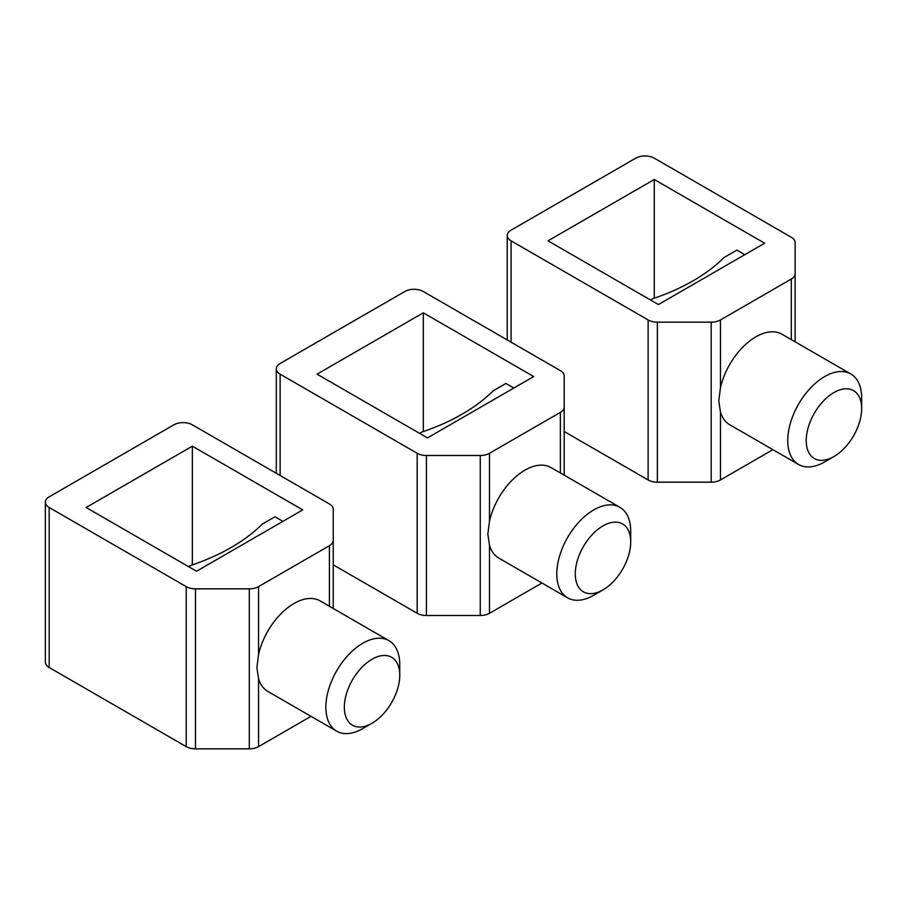 <?xml version="1.0" encoding="UTF-8"?>
<svg xmlns="http://www.w3.org/2000/svg" width="907" height="907" viewBox="0 0 907 907"><rect width="100%" height="100%" fill="white"/><g stroke="black" fill="none" stroke-linecap="round" stroke-linejoin="round"><path stroke-width="1.36" d="M513.838 388.026L505.913 383.446L493.204 390.781A195.969 113.137 0 0 1 421.619 432.117L419.533 433.319M276.295 473.295L276.295 368.832A13.061 7.539 0 0 1 280.127 363.492L404.839 291.498A13.061 7.539 0 0 1 423.308 291.498L560.367 370.623A13.061 7.539 0 0 1 564.188 375.952L564.188 475.155M541.955 583.008L489.497 613.291L489.497 545.39A52.255 30.169 120 0 0 498.805 558.088L567.623 597.826A52.255 30.169 -60 0 1 556.796 573.904A52.255 30.169 -60 0 1 579.607 521.31A52.255 30.169 -60 0 1 619.878 507.308A52.255 30.169 -60 0 1 630.705 531.23L630.705 541.898A39.194 22.63 -60 0 1 602.985 589.901A39.194 22.63 -60 0 1 575.276 573.904A39.194 22.63 -60 0 1 602.985 525.901A39.194 22.63 -60 0 1 630.705 541.898M333.243 564.834L417.175 613.291A13.061 7.539 0 0 0 426.415 615.502L480.257 615.502A13.061 7.539 0 0 0 489.497 613.291M560.367 472.955L560.367 412.379A13.061 7.539 0 0 0 564.188 407.039M276.295 368.832A13.061 7.539 0 0 0 280.127 374.16L417.175 453.285A13.061 7.539 0 0 0 426.415 455.495L480.257 455.495A13.061 7.539 0 0 0 489.497 453.285L560.367 412.379M423.308 312.824L533.701 376.564L427.469 437.9L317.076 374.16L423.308 312.824L423.308 431.539M619.878 507.308L551.059 467.581A52.255 30.169 120 0 0 489.497 521.196L487.853 534.098L489.497 545.39M602.985 589.901L593.756 595.241A52.255 30.169 -60 0 1 567.623 597.826M744.794 254.697L736.858 250.117L724.149 257.452A195.969 113.137 0 0 1 652.564 298.777L650.478 299.979M795.133 242.623L795.133 341.826L795.133 242.623A13.061 7.539 0 0 0 791.312 237.283L654.264 158.158A13.061 7.539 0 0 0 635.784 158.158L511.072 230.163A13.061 7.539 0 0 0 507.24 235.491A13.061 7.539 0 0 0 511.072 240.831L648.12 319.956A13.061 7.539 0 0 0 657.36 322.166L711.201 322.166A13.061 7.539 0 0 0 720.441 319.956L791.312 279.039A13.061 7.539 0 0 0 795.133 273.699M772.9 449.668L720.441 479.962L720.441 412.061A52.255 30.169 120 0 0 729.75 424.759L798.568 464.486A52.255 30.169 -60 0 1 787.752 440.564A52.255 30.169 -60 0 1 810.552 387.981A52.255 30.169 -60 0 1 850.823 373.979A52.255 30.169 -60 0 1 861.65 397.901L861.65 408.569A39.194 22.63 -60 0 1 833.941 456.572A39.194 22.63 -60 0 1 806.221 440.564A39.194 22.63 -60 0 1 833.941 392.561A39.194 22.63 -60 0 1 861.65 408.569M564.188 431.505L648.12 479.962A13.061 7.539 0 0 0 657.36 482.173L711.201 482.173A13.061 7.539 0 0 0 720.441 479.962M654.264 179.495L764.658 243.223L658.414 304.559L548.021 240.831L654.264 179.495L654.264 298.21M850.823 373.979L782.004 334.241A52.255 30.169 120 0 0 720.441 387.856L718.798 400.758L720.441 412.061M833.941 456.572L824.701 461.901A52.255 30.169 -60 0 1 798.568 464.486M282.893 521.366L274.957 516.786L262.248 524.121A195.969 113.137 0 0 1 190.674 565.446L188.588 566.648M333.243 509.292L333.243 608.495L333.243 509.292A13.061 7.539 0 0 0 329.411 503.952L192.363 424.827A13.061 7.539 0 0 0 173.883 424.827L49.182 496.832A13.061 7.539 0 0 0 45.35 502.172A13.061 7.539 0 0 0 49.182 507.501L186.23 586.625A13.061 7.539 0 0 0 195.47 588.836L249.312 588.836A13.061 7.539 0 0 0 258.552 586.625L329.411 545.708A13.061 7.539 0 0 0 333.243 540.379M311.01 716.349L258.552 746.631L258.552 678.731A52.255 30.169 120 0 0 267.848 691.429L336.678 731.167A52.255 30.169 -60 0 1 325.851 707.245A52.255 30.169 -60 0 1 348.662 654.65A52.255 30.169 -60 0 1 388.933 640.648A52.255 30.169 -60 0 1 399.76 664.57L399.76 675.239A39.194 22.63 -60 0 1 372.04 723.242A39.194 22.63 -60 0 1 344.331 707.245A39.194 22.63 -60 0 1 372.04 659.242A39.194 22.63 -60 0 1 399.76 675.239M45.35 502.172L45.35 662.178A13.061 7.539 0 0 0 49.182 667.507L186.23 746.631A13.061 7.539 0 0 0 195.47 748.842L249.312 748.842A13.061 7.539 0 0 0 258.552 746.631M192.363 446.165L302.757 509.904L196.524 571.24L86.131 507.501L192.363 446.165L192.363 564.88M388.933 640.648L320.114 600.91A52.255 30.169 120 0 0 258.552 654.525L256.908 667.427L258.552 678.731M372.04 723.242L362.8 728.57A52.255 30.169 -60 0 1 336.678 731.167M280.127 475.495L280.127 374.16M417.175 453.285L417.175 613.291M426.415 615.502L426.415 455.495M480.257 455.495L480.257 615.502M489.497 521.196L489.497 453.285M791.312 339.615L791.312 279.039M511.072 342.166L511.072 240.831M648.12 319.956L648.12 479.962M657.36 482.173L657.36 322.166M711.201 322.166L711.201 482.173M720.441 387.856L720.441 319.956M329.411 606.284L329.411 545.708M49.182 667.507L49.182 507.501M186.23 586.625L186.23 746.631M195.47 748.842L195.47 588.836M249.312 588.836L249.312 748.842M258.552 654.525L258.552 586.625M507.24 339.955L507.24 235.491"/></g></svg>
